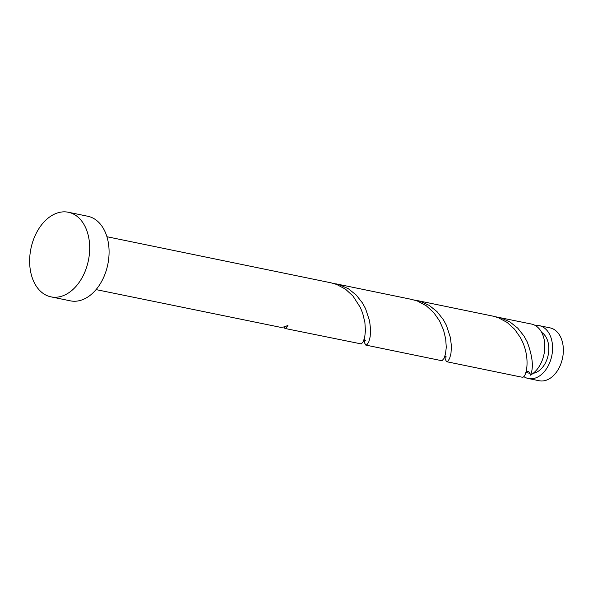 <?xml version="1.0" encoding="UTF-8"?>
<svg xmlns="http://www.w3.org/2000/svg" width="593" height="593" viewBox="0 0 593 593"><rect width="100%" height="100%" fill="white"/><g stroke="black" fill="none" stroke-linecap="round" stroke-linejoin="round"><path stroke-width="0.89" d="M539.252 325.653L550.03 327.87A26.989 18.339 101.6 0 1 563.35 349.284A26.989 18.339 101.6 0 1 539.156 380.743L528.378 378.527A26.989 18.339 -78.4 0 0 552.572 347.068A26.989 18.339 -78.4 0 0 539.252 325.653A26.989 18.339 -78.4 0 0 535.242 325.475M523.775 376.577A26.989 18.339 -78.4 0 0 528.378 378.527M525.843 372.493L529.46 373.242A21.593 14.669 -78.4 0 0 529.927 373.323M533.211 373.301A21.593 14.669 -78.4 0 0 548.821 348.069A21.593 14.669 -78.4 0 0 541.631 332.354M68.358 212.257L87.757 216.245A43.185 29.339 101.6 0 1 109.068 250.513A43.185 29.339 101.6 0 1 70.359 300.844L50.961 296.856A43.185 29.339 101.6 0 1 29.65 262.588A43.185 29.339 101.6 0 1 68.358 212.257A43.185 29.339 101.6 0 1 89.669 246.518A43.185 29.339 101.6 0 1 50.961 296.856M106.933 236.726L331.079 282.831L336.713 284.47L345.474 289.169L352.924 295.974L360.381 307.537L362.716 313.386L364.888 322.444L365.436 330.679L364.695 337.35L363.138 341.887L361.307 343.933L284.951 328.455L286.137 328.07L287.946 325.312A26.989 18.339 -78.4 0 1 280.482 327.306L96.051 289.599M283.736 326.958L284.951 328.455M526.087 371.641A5.396 3.669 101.6 0 1 526.569 371.463A5.396 3.669 101.6 0 1 530.416 375.184A26.989 18.339 -78.4 0 0 544.811 345.474A26.989 18.339 -78.4 0 0 531.491 324.06L495.281 316.706M530.416 375.184C533.804 367.875 532.729 356.756 527.184 341.842L524.101 336.201L517.822 328.233L509.973 321.955L500.929 317.907L497.883 317.144M417.057 300.518L492.724 316.084L498.357 317.715L507.119 322.422L514.568 329.226L520.372 337.536L522.025 340.782C530.401 358.224 526.569 376.347 522.952 377.185A26.989 18.339 -78.4 0 1 520.617 376.926L446.596 361.7L447.782 361.315L449.59 358.557L450.976 353.391L451.406 346.223L450.443 337.684L446.366 325.223L443.282 319.575L436.997 311.607L429.147 305.336L420.103 301.281L414.463 300.08M445.18 355.904L445.15 359.076L446.596 361.7M336.238 283.891L411.905 299.458L417.531 301.096L426.293 305.795L433.742 312.6L439.546 320.909L443.534 330.004L445.714 339.07L446.262 347.305L445.521 353.977L443.957 358.513L442.126 360.559L441.437 360.64L365.77 345.082L366.956 344.689L368.772 341.939L370.158 336.765L370.588 329.597L369.617 321.058L365.54 308.597L362.456 302.949L356.178 294.98L348.328 288.709L339.285 284.655L333.637 283.454M364.361 339.278L364.332 342.45L365.77 345.082M445.024 355.874L446.284 356.942M364.198 339.248L365.466 340.323"/></g></svg>
